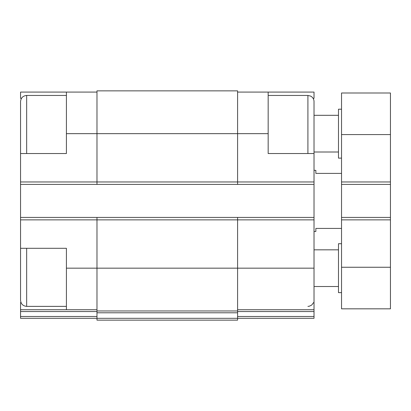 <?xml version="1.0" encoding="UTF-8"?>
<svg xmlns="http://www.w3.org/2000/svg" width="411" height="411" viewBox="0 0 411 411"><rect width="100%" height="100%" fill="white"/><g stroke="black" fill="none" stroke-linecap="round" stroke-linejoin="round"><path stroke-width="0.62" d="M66.407 306.38L26.664 306.38C22.949 306.02 20.915 303.981 20.55 300.266L20.55 248.301L66.407 248.301L66.407 309.745L96.975 309.745M21.475 98.327L20.55 98.327L20.55 92.085L66.407 92.085L66.407 153.529L20.55 153.529L20.55 103.089M237.599 92.085L314.025 92.085L314.025 98.327L313.1 98.327M268.167 92.085L268.167 153.529L314.025 153.529L314.025 318.304L237.599 318.304M21.007 302.588L20.55 302.588L20.55 309.745L66.407 309.745M66.407 133.662L237.599 133.662L237.599 90.862L96.975 90.862L96.975 184.405L314.025 184.405M237.599 309.745L314.025 309.745M314.025 318.304L249.826 318.304M20.55 153.529L20.55 184.405L96.975 184.405M20.55 184.405L20.55 217.424L314.025 217.424M268.167 133.662L237.599 133.662L237.599 184.405M237.599 217.424L237.599 310.968L96.975 310.968L96.975 268.167L314.025 268.167M96.975 217.424L96.975 268.167L66.407 268.167M96.975 312.781L237.599 312.781L237.599 320.138L96.975 320.138L96.975 310.968M237.599 312.781L237.599 310.968M20.55 217.424L20.55 268.167M20.55 318.304L96.975 318.304L20.55 318.304L20.55 309.745M84.748 318.304L54.175 318.304M66.407 92.085L96.975 92.085M314.025 153.529L314.025 101.563C313.983 99.606 313.208 98.003 311.697 96.76L310.598 96.071L307.911 95.45L268.167 95.45M314.025 133.662L314.025 103.089M20.55 133.662L20.55 101.563C20.915 97.849 22.949 95.809 26.664 95.45L26.664 153.529M341.536 228.429L315.859 228.429L315.859 231.485L314.025 231.485M341.536 173.401L315.859 173.401L315.859 170.344L314.025 170.344M341.536 184.405L390.45 184.405L390.45 92.999L341.536 92.999L341.536 308.825L390.45 308.825L390.45 267.253L341.536 267.253M390.45 184.405L390.45 217.424L341.536 217.424M390.45 217.424L390.45 267.253M341.536 292.627L338.479 292.627L338.479 243.713L341.536 243.713M341.536 158.117L338.479 158.117L338.479 109.203L341.536 109.203M20.55 181.96L314.025 181.96M20.55 219.87L314.025 219.87M237.599 311.559L314.025 311.559M237.599 316.491L314.025 316.491M96.975 318.325L237.599 318.325M20.55 311.559L96.975 311.559M20.55 316.491L96.975 316.491M307.911 153.529L307.911 95.45M26.664 306.38L26.664 248.301M390.45 134.577L341.536 134.577M390.45 181.96L341.536 181.96M390.45 219.87L341.536 219.87M66.407 95.45L26.664 95.45M307.911 306.38L309.293 306.226L311.697 305.07L313.567 302.588M338.479 249.826L314.025 249.826M338.479 286.513L314.025 286.513M338.479 115.316L314.025 115.316M338.479 152.003L314.025 152.003"/></g></svg>
